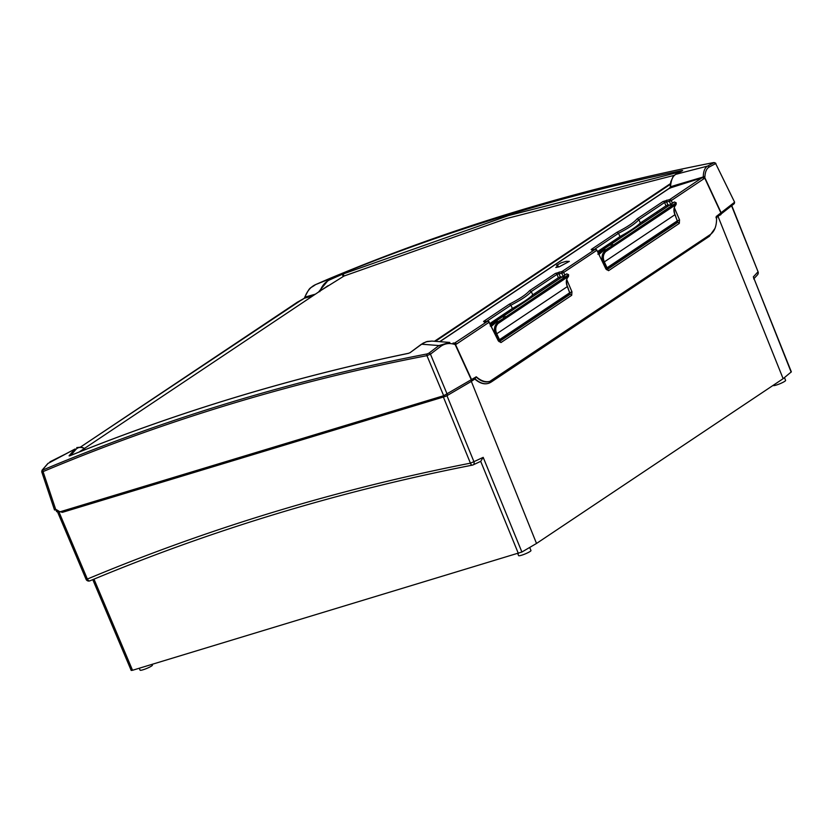 <?xml version="1.0" encoding="UTF-8"?>
<svg xmlns="http://www.w3.org/2000/svg" width="833" height="833" viewBox="0 0 833 833"><rect width="100%" height="100%" fill="white"/><g stroke="black" fill="none" stroke-linecap="round" stroke-linejoin="round"><path stroke-width="1.25" d="M139.278 668.233L140.079 670.159A6.674 0.927 -22.3 0 0 146.618 668.482A6.674 0.927 -22.3 0 0 152.439 665.098L152.137 664.338M773.18 385.335L773.243 385.492A6.674 0.927 -22.3 0 0 781.916 382.868A6.674 0.927 -22.3 0 0 785.602 380.421L784.467 377.588M517.793 553.695L518.595 555.621A6.674 0.927 -22.3 0 0 525.134 553.945A6.674 0.927 -22.3 0 0 530.954 550.551A6.674 0.927 -22.3 0 0 530.954 550.54L529.715 547.437M92.786 579.643L131.208 670.45L132.541 670.273L521.895 552.019L536.514 543.46L783.135 378.682L791.35 371.851M536.514 543.46L471.332 381.379M783.135 378.682L718.077 216.518M692.619 247.474L691.182 248.432M507.058 371.456L505.621 372.413M58.643 511.191L87.361 579.06L86.038 579.247A2.988 2.988 0 0 0 89.943 580.83C212.217 529.726 339.708 491.158 472.426 465.116L472.426 465.116A2.988 2.988 0 0 0 473.113 464.897L480.703 461.347L483.192 457.359L473.935 461.68A2.988 2.135 65 0 1 473.113 464.897A2.988 2.135 65 0 1 472.686 465.022A2.988 1.635 -101.1 0 1 472.426 465.116A2.988 1.635 -101.1 0 1 470.426 463.169A2837.625 2312.273 55.4 0 0 87.361 579.06A2.988 1.708 67.3 0 0 89.943 580.84A2.988 1.708 67.3 0 0 89.943 580.83A2.988 1.708 67.3 0 0 90.026 580.788M757.457 274.869A2.988 2.655 -137.2 0 0 757.457 274.859L757.457 274.859A2.988 2.655 -137.2 0 0 757.863 271.985L753.324 276.879L791.35 371.862M606.663 268.59L606.893 267.872L605.799 268.164L606.663 268.59L605.799 268.164L603.154 262.457L604.164 261.968C602.457 257.824 602.915 254.357 605.529 251.566L605.456 249.952L603.977 249.171L597.855 254.169M606.757 268.549L604.217 261.937M598.969 254.461L604.029 250.139L604.008 249.15L602.665 249.952L598.958 253.409M604.029 250.139L605.591 249.869L604.008 249.15M604.519 250.358L605.591 249.869M604.706 250.806L605.529 251.566L605.778 250.317M606.622 268.611L606.945 267.841L604.206 261.937C602.519 257.782 602.967 254.315 605.57 251.535M598.552 253.628L603.935 249.015L605.716 249.827L605.674 251.649C603.113 254.388 602.665 257.803 604.331 261.895L607.059 267.799L606.174 268.913M637.766 226.316L665.859 207.552M602.582 249.827L673.074 202.731L674.366 201.961L676.094 202.815L676.073 204.616C673.647 207.261 673.272 210.634 674.938 214.716L677.51 221.463L606.986 268.559M605.674 251.649L612.838 246.766A1.343 1.093 -123.7 0 0 612.89 246.735L612.89 246.735A1.343 1.093 -123.7 0 0 613.203 245.298L605.903 250.275M612.932 246.703L672.283 207.042A1.343 1.218 -124.5 0 0 672.731 205.512L613.161 245.173L676.094 202.815M672.366 206.99L676.073 204.616M674.366 201.961L603.935 249.015M605.716 249.827L613.161 245.173A1.343 1.093 56.3 0 0 611.526 244.288M623.094 236.124L597.979 252.472M499.071 340.478L499.3 339.76L498.207 340.041L499.071 340.478L498.207 340.041L495.562 334.345L496.572 333.856C494.864 329.701 495.323 326.244 497.936 323.454L497.863 321.84L496.385 321.059L490.262 326.057M499.134 341.676L489.054 322.298L498.363 340.957L499.311 339.76L496.614 333.825C494.927 329.67 495.375 326.203 497.978 323.423L497.041 323.079C494.208 326.099 493.719 329.858 495.562 334.345M491.376 326.349L496.426 322.027L496.416 321.028L491.355 325.297M496.426 322.027L497.999 321.757L496.416 321.028M496.926 322.236L497.999 321.757M497.978 323.423L498.186 322.194M499.217 340.405L496.614 333.825M490.96 325.505L496.343 320.903L498.124 321.715L498.072 323.537C495.51 326.276 495.062 329.691 496.739 333.773L499.467 339.687L498.582 340.791M530.173 298.204L558.256 279.44M494.989 321.715L565.482 274.619L566.773 273.849L568.491 274.692L568.481 276.504C566.055 279.149 565.669 282.512 567.335 286.604L569.907 293.351L499.394 340.437M498.072 323.537L505.246 318.643A1.343 1.093 -123.7 0 0 505.298 318.623A1.343 1.093 -123.7 0 0 505.61 317.175L498.301 322.163M505.339 318.591L564.691 278.93A1.343 1.218 -124.5 0 0 565.128 277.399L505.558 317.061L568.491 274.692M564.764 278.868L568.481 276.504M566.773 273.849L496.343 320.903M498.124 321.715L505.558 317.061A1.343 1.093 56.3 0 0 503.923 316.176M515.502 308.012L490.377 324.36M434.961 341.291L670.315 184.051M434.493 341.259L670.388 183.656M328.077 285.677L79.572 451.715M558.558 266.935L558.12 265.914L555.788 267.487L559.162 266.81L569.324 261.385L566.148 261.343L561.265 262.77L556.527 265.373L558.12 265.914M656.758 212.009L657.143 212.946M642.795 222.526L642.41 221.588M597.875 252.264L597.573 251.545M549.155 283.886L549.541 284.834M535.202 294.413L534.817 293.476M490.283 324.152L489.981 323.423M41.9 471.509L43.045 471.603A2799.692 2302.11 61.4 0 1 426.944 355.66L430.453 354.16A1.489 1.041 -127.4 0 0 428.912 353.171L427.162 353.921A2801.171 2303.318 -118.6 0 0 43.056 469.916L42.483 469.864A2802.358 1128.819 -105.4 0 1 48.21 463.252A1.489 1.322 -138.8 0 0 47.825 463.544L74.876 449.091A2833.949 1182.829 68.1 0 0 69.056 455.828L69.639 455.88C178.512 411.794 291.446 377.62 408.451 353.348L410.211 352.588A2833.949 1943.681 -100.5 0 1 421.467 344.206A2284.367 487.607 25 0 1 425.434 344.498A2247.226 456.12 23.9 0 1 426.944 344.612L438.949 345.56A2801.962 1962.558 71.4 0 0 428.912 353.171M42.483 469.864A1.489 1.322 -139.5 0 0 42.087 470.176L41.723 471.78L54.509 509.994L56.394 509.661L59.976 511.826L443.677 395.717L476.268 376.797C481.099 380.983 485.639 382.493 489.908 381.337L489.19 381.556A28.364 15.91 -106.8 0 1 476.091 376.922M484.962 321.819A1.489 0.812 79 0 0 484.775 321.819A1.489 1.218 -123.7 0 0 483.567 321.413L487.451 321.34L454.214 343.331A1.489 1.02 94.1 0 1 455.13 344.477L456.463 344.081A1.489 1.218 -123.7 0 0 454.849 343.113L453.09 343.019M559.276 271.995A1.489 0.823 79.2 0 0 558.985 273.797L561.806 273.266A1.489 0.823 -100.8 0 1 562.098 271.464L555.382 273.432L529.549 290.686C526.196 294.528 519.48 299.016 509.4 304.149L510.9 305.18L512.399 308.449A75.387 10.496 -22.3 0 0 532.776 294.84L558.402 277.712L560.963 276.681L561.275 277.42M568.179 294.507L498.8 341.155M498.363 340.957L500.977 342.55L571.698 295.299L571.948 291.789L570.147 292.591M319.81 291.654C321.861 285.854 325.203 281.908 329.837 279.794A2833.21 1984.435 -108.6 0 1 342.29 274.317A0.75 0.531 -113.5 0 0 341.499 273.807A2833.949 1984.956 71.4 0 0 329.045 279.274A2284.378 885.771 -73.5 0 0 325.724 280.554A2247.195 858.177 -72.2 0 0 324.464 281.044L315.676 284.563A2802.358 1922.012 -100.5 0 1 327.608 279.378L329.368 278.628A2801.171 2262.511 51.3 0 1 713.475 162.622L714.048 162.664A2801.962 1169.48 68.1 0 0 707.561 166.1C704.916 167.589 703.479 171.088 703.26 176.586A1.489 0.989 2.1 0 1 704.885 177.054A27.51 11.485 -111.9 0 1 704.916 176.429C705.27 171.536 706.707 168.391 709.206 167.027A2800.494 1168.866 -111.9 0 1 715.682 163.591L734.612 202.19L716.526 216.288C716.953 225.097 714.912 231.178 710.393 234.5L489.908 381.337M605.955 269.069L596.834 250.181L605.955 269.069L608.569 270.673L679.301 223.411L679.551 219.902L677.739 220.703M592.565 249.931A1.489 0.812 79 0 0 592.378 249.931A1.489 1.218 -123.7 0 0 591.159 249.525L595.043 249.452A1.489 0.812 -100.9 0 1 595.21 249.379L595.21 249.379A1.489 0.812 -100.9 0 1 595.647 249.494M637.141 218.808C633.788 222.64 627.072 227.128 616.993 232.261L618.492 233.302C628.644 228.117 635.433 223.577 638.849 219.704L664.578 202.513A1.489 1.218 -123.7 0 0 662.974 201.544L637.141 218.808L638.849 219.704L640.369 222.952L665.994 205.834L668.555 204.793L668.868 205.543M672.418 203.169L671.304 200.545L669.399 201.378A1.489 0.823 -100.8 0 1 669.69 199.576L662.974 201.544M439.886 341.655L669.69 188.133A0.75 0.604 -123.7 0 0 669.513 188.206L670.523 186.79A3681.87 3657.037 18.5 0 1 676.656 184.853L703.146 177.012L669.69 199.576A1.489 1.218 -123.7 0 1 671.304 200.545L703.895 178.762A1.489 1.218 -123.7 0 0 702.292 177.793A3785.371 3711.14 -179.1 0 0 669.69 188.133L670.284 187.592L669.857 188.352M532.172 296.444L531.87 295.705M639.765 224.556L639.473 223.817M570.147 292.831L569.991 294.361L499.259 341.613A1.489 1.218 -123.7 0 1 500.977 342.55M529.549 290.686L531.256 291.581L556.985 274.39A1.489 1.218 -123.7 0 0 555.382 273.432M486.514 321.476L510.91 305.19C521.052 299.995 527.83 295.465 531.256 291.592L532.776 294.84M456.463 344.081L489.054 322.298A1.489 1.218 56.3 0 0 487.451 321.34A1.489 0.812 -100.9 0 1 487.617 321.267L487.617 321.267A1.489 0.812 -100.9 0 1 488.044 321.382M489.242 322.069A1.489 1.489 0 0 0 487.617 321.267L484.775 321.819A1.489 0.812 79 0 0 484.608 321.882M558.402 277.712L556.985 274.39L558.985 273.797L560.297 276.879M677.739 220.943L677.583 222.473L606.851 269.736A1.489 1.218 -123.7 0 1 608.569 270.673M666.869 200.118A1.489 0.823 79.2 0 0 666.577 201.909L669.399 201.378L670.669 204.335M594.106 249.598L618.503 233.302L619.991 236.572A75.387 10.496 -22.3 0 0 640.369 222.952M596.834 250.181A1.489 1.489 0 0 0 595.21 249.379L592.378 249.931A1.489 0.812 79 0 0 592.201 250.004M665.994 205.834L664.578 202.513L666.577 201.909L667.889 204.991M675.782 222.619L606.403 269.267M489.929 323.464L512.399 308.449M597.532 251.576L619.991 236.572M70.722 455.422A2833.21 1182.516 -111.9 0 1 75.865 449.487A0.75 0.666 -138.8 0 0 74.876 449.091A2284.253 1563.499 -20.3 0 0 68.212 452.6A2247.195 1502.826 -20.6 0 0 65.703 453.933L49.949 461.826M709.206 167.027A1.489 1.354 -118.3 0 0 707.561 166.1L685.705 171.733A2247.621 1905.571 -24.7 0 0 682.945 172.462A2283.659 1960.736 -25.2 0 0 675.646 174.399C672.72 176.117 671.013 180.251 670.523 186.79L669.867 188.341M439.824 341.655L669.503 188.206A0.75 0.604 -123.7 0 0 669.368 188.341M454.235 343.331L453.818 343.248A1.489 0.948 107.9 0 1 453.933 343.269A1.489 0.948 107.9 0 1 454.485 344.352L455.13 344.477L471.426 380.025M449.778 342.436L438.949 345.56A1.489 1.041 -126.9 0 1 440.48 346.559C444.395 343.644 448.862 342.852 453.87 344.164A27.52 19.274 -108.6 0 1 454.485 344.352M471.707 379.848L455.453 344.393A1.489 1.208 89.1 0 0 454.318 343.331L453.995 343.3M488.315 383.378L488.18 383.419C483.942 384.586 479.485 383.128 474.82 379.046M716.286 216.361L716.026 217.84M476.039 376.87L475.049 378.838A29.853 16.743 73.2 0 0 488.44 383.336A29.853 16.743 73.2 0 0 491.012 382.118A1.489 1.218 56.3 0 0 491.283 381.993L488.18 383.419M471.499 379.983A1.489 1.218 56.3 0 1 471.124 381.514L475.049 378.838M60.174 511.764L62.433 512.326L444.832 396.591M703.073 177.137A1.489 1.093 28.1 0 1 704.656 177.908L704.885 177.054M714.048 162.664A1.489 1.354 -117.5 0 1 715.682 163.591L734.612 202.19M56.759 511.545L58.831 511.139M297.319 302.223L304.368 298.235A3785.412 1587.24 61.2 0 1 306.18 297.735A3785.36 1586.032 -119 0 1 307.148 297.475A3785.35 1586.396 61 0 1 309.085 296.944A3785.339 1587.823 61.3 0 1 312.656 295.975M79.145 452.038L83.487 449.091M321.496 290.071L344.039 276.025L506.339 218.61L674.449 175.284M670.211 185.624L670.773 181.854L673.085 176.627L675.48 174.461A0.75 0.677 -119.1 0 0 675.48 174.461A0.75 0.677 -119.1 0 0 675.303 174.597M409.93 352.776L423.268 343.05L427.339 341.457L431.963 341.082L426.236 341.749L421.175 344.425M76.751 447.602L81.311 447.092L84.581 448.362M682.654 170.567A0.75 0.677 -118.2 0 0 682.498 170.63L675.48 174.461A0.75 0.677 -119.1 0 1 675.646 174.399A2833.949 1141.543 -105.4 0 1 682.654 170.567L682.081 170.536C565.086 194.807 452.142 228.981 343.269 273.068L343.175 273.963L508.755 215.508L680.363 171.775M343.269 273.068L341.499 273.807M344.039 276.025L343.175 273.963L342.29 274.317L343.186 276.452M69.056 455.828A0.75 0.666 40.4 0 1 69.67 455.849L69.712 455.828C178.606 411.741 291.55 377.557 408.566 353.286L408.691 353.296M329.837 279.794A0.75 0.531 -114 0 0 329.045 279.274L318.487 292.081M408.451 353.348L410.211 352.588M315.343 294.184A3682.381 1586.115 -112.7 0 0 309.595 295.798A3683.214 1587.885 -112.1 0 0 304.94 297.131A29.769 16.972 -103.5 0 1 305.045 296.756L305.138 296.496C307.502 290.613 311.011 286.635 315.676 284.563A1.489 1.072 66.2 0 1 315.655 284.563A1.489 1.072 66.2 0 1 315.676 284.563L329.368 278.628C451.84 227.367 579.903 188.695 713.569 162.591L713.569 162.591A1.489 0.812 79 0 0 713.475 162.622M302.254 299.651A1.489 1.218 -123.7 0 0 302.087 299.745L304.201 298.329A1.489 1.218 -123.7 0 1 304.368 298.235L304.94 297.131A1.489 0.875 -164.4 0 0 304.732 297.433A1.489 0.875 -164.4 0 0 304.732 297.454L304.212 298.329A1.489 1.218 -123.7 0 0 304.201 298.329A1.489 1.218 -123.7 0 0 304.055 298.443M297.548 302.056L80.624 446.977L300.474 300.64M300.474 300.63L302.087 299.745A1.489 1.218 -123.7 0 0 301.973 299.828M443.677 395.717L426.944 355.66A1.489 0.823 -100.9 0 1 427.162 353.921M43.056 469.916A1.489 0.843 67.2 0 0 43.045 471.603L55.832 509.827M47.825 463.544L42.087 470.176A1.489 1.322 -139.5 0 0 42.035 470.229M703.146 177.012A1.489 1.145 11.8 0 1 704.822 177.658L721.295 213.081M713.683 162.581A1.489 0.812 79 0 0 713.569 162.591L715.88 163.351M446.957 395.685L473.935 461.68L470.426 463.169L443.385 397.049M483.192 457.359L521.895 552.019M753.698 278.92L757.457 274.859A2.988 2.988 0 0 0 758.051 271.725L731.593 205.845M791.163 372.122L753.324 276.879M480.703 461.347L518.386 553.518M132.541 670.273L93.983 579.154M599.166 254.221L598.896 253.461L598.427 253.898M604.633 251.191C601.801 254.221 601.311 257.97 603.154 262.457M674.876 214.727L673.939 209.26M677.656 220.63L607.059 267.799M604.331 261.895L674.938 214.716M610.495 248.317L611.599 247.588A1.343 0.937 -123.3 0 0 611.797 246.224L611.734 246.068A1.343 0.948 58.6 0 0 610.214 245.11M671.283 207.719A1.343 1.093 -123.7 0 0 671.325 207.688L671.325 207.688A1.343 1.093 -123.7 0 0 671.648 206.251L671.596 206.126A1.343 1.093 56.3 0 0 669.961 205.241M676.271 203.252L672.668 205.366A1.343 1.208 52.3 0 0 670.919 204.554M491.574 326.109L491.303 325.349L490.835 325.786M567.273 286.614L566.346 281.148M570.064 292.518L499.467 339.687M496.739 333.773L567.335 286.604M503.986 319.487A1.343 0.937 -123.3 0 0 504.204 318.102L504.142 317.956A1.343 0.948 58.6 0 0 502.622 316.998M563.681 279.607A1.343 1.093 -123.7 0 0 563.733 279.576L563.733 279.576A1.343 1.093 -123.7 0 0 564.045 278.139L564.003 278.014A1.343 1.093 56.3 0 0 562.358 277.129M568.679 275.14L565.066 277.254A1.343 1.208 52.3 0 0 563.327 276.441M435.357 341.322L670.263 184.374M669.961 187.175L669.815 187.914L439.678 341.645M447.186 394.217L430.453 354.16A2800.494 1961.517 -108.6 0 1 440.48 346.559M564.826 275.057L563.702 272.422L561.806 273.266L563.066 276.223M566.815 285.021L568.221 288.322M571.948 291.789L566.69 279.43M720.576 214.841A1.489 1.343 50.7 0 0 721.066 213.248L704.656 177.908L703.895 178.762M679.551 219.902L674.282 207.542M563.702 272.422L596.647 250.421A1.489 1.218 56.3 0 0 595.043 249.452L562.098 271.464A1.489 1.218 -123.7 0 1 563.702 272.422M509.4 304.149L483.567 321.413M616.993 232.261L591.159 249.525M571.698 295.299A1.489 1.218 -123.7 0 0 569.991 294.361L567.887 294.997M679.301 223.411A1.489 1.218 -123.7 0 0 677.583 222.473L675.48 223.109M674.418 213.133L675.813 216.434M443.843 395.665A1.489 0.833 73.2 0 0 444.968 396.57A1.489 0.833 73.2 0 0 445.103 396.508L446.509 395.914A1.489 1.052 59.6 0 0 446.696 395.831L470.937 381.639A1.489 1.052 59.6 0 1 470.739 381.712M734.383 202.377A1.489 1.343 50.7 0 1 734.008 203.866L734.519 202.044M720.868 213.383A1.489 1.218 56.3 0 1 720.222 215.039M709.737 234.937A1.489 1.218 56.3 0 1 709.039 236.447M491.699 380.577A1.489 1.218 56.3 0 1 491.283 381.993L709.31 236.322L714.995 228.367M471.239 380.129A1.489 1.052 59.6 0 1 470.937 381.639L471.124 381.514A1.489 1.218 56.3 0 1 471.009 381.576M447.009 394.332A1.489 1.052 59.6 0 1 446.696 395.831L62.433 512.326M57.331 511.587L56.561 509.754M75.865 449.487C78.063 447.019 81.03 446.759 84.747 448.706M57.404 511.566L86.038 579.247M731.801 205.668L758.051 271.725M677.5 221.286L674.98 214.622M676.042 204.449L676.104 202.711L674.48 202.065M606.893 268.642L677.51 221.463M611.599 247.588L672.97 206.574M569.897 293.174L567.388 286.51M568.45 276.337L568.512 274.598L566.888 273.953M499.3 340.53L569.918 293.341M505.287 318.623L502.903 320.205M505.298 318.623L565.368 278.461M484.775 321.819L484.077 321.902L484.983 322.6M606.726 269.788L606.143 268.83M592.378 249.931L591.68 250.015L592.575 250.712M716.609 217.507L734.008 203.866M716.609 218.642L716.609 217.111M56.675 511.681L55.884 509.806M449.799 342.436L431.963 341.082M304.732 297.433L304.961 296.704C310.74 285.761 308.887 289.457 315.655 284.563"/></g></svg>
